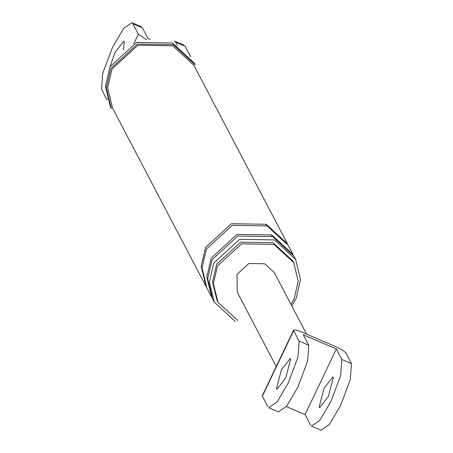 <?xml version="1.0" encoding="UTF-8"?>
<svg xmlns="http://www.w3.org/2000/svg" width="453" height="453" viewBox="0 0 453 453"><rect width="100%" height="100%" fill="white"/><g stroke="black" fill="none" stroke-linecap="round" stroke-linejoin="round"><path stroke-width="0.68" d="M321.052 430.248L329.359 424.546L340.577 405.509L350.254 379.659L351.488 363.651L345.973 353.125C344.529 351.273 340.86 349.02 334.971 346.352L301.902 332.123C296.188 329.795 293.442 329.291 293.663 330.611L299.178 341.137L297.944 357.145L288.267 382.995L277.049 402.032L268.742 407.734M286.358 406.567L305.05 414.608L310.565 425.135M278.363 411.879L286.67 406.177L297.887 387.134L307.564 361.284L308.799 345.277L303.284 334.756L336.353 348.986L305.05 414.608M336.353 348.986L341.868 359.512L340.633 375.52L330.956 401.369L319.739 420.407L311.432 426.109M333.329 377.406L328.374 396.437L319.586 407.728L319.105 407.236L324.065 388.21L332.847 376.919L333.329 377.406M293.663 330.611L262.361 396.239L267.876 406.766M276.415 388.867L281.375 369.841L290.158 358.55L290.639 359.036L285.684 378.062L276.896 389.354L276.415 388.867M276.205 366.488L237.242 292.151L237.021 274.331L248.81 263.516L264.699 263.776L274.371 272.689L306.579 334.133M133.901 43.533L138.329 34.252L146.613 39.773M107.327 99.252L107.027 99.875L101.512 89.349L102.746 73.341L112.423 47.491L123.641 28.454L131.948 22.752M195.113 64.756L173.289 44.649L137.44 44.066L110.843 68.465L106.336 87.95L111.347 108.658L110.487 107.016L105.475 86.308L109.977 66.818L136.579 42.423L172.429 43.001L194.252 63.109L195.113 64.756M266.251 224.28L287.451 243.822L193.929 65.379L172.723 45.838L137.888 45.277L112.044 68.981L107.667 87.916L112.537 108.035L206.058 286.477L201.194 266.358L205.571 247.423L231.415 223.72L266.251 224.28L265.781 225.379M291.749 305.843L296.132 298.499L300.509 279.563L295.639 259.444L274.439 239.909L239.603 239.343L213.759 263.046L209.382 281.981L214.252 302.1L235.452 321.641M291.002 304.41L294.139 298.912L298.216 281.29L293.68 262.564L292.819 260.922L273.085 242.74L240.668 242.213L216.613 264.275L212.542 281.902L217.072 300.622L217.933 302.27L237.666 320.452M293.68 262.564L273.946 244.388L241.534 243.861L217.48 265.922L213.403 283.544L217.933 302.27M138.329 34.252L132.814 23.726L142.435 27.865L147.95 38.392L150.203 39.36M177.248 45.425L175.504 42.095L185.124 46.234L190.639 56.761M110.045 66.682L115.005 52.423L123.794 41.132L124.275 41.625L123.437 49.926M271.851 234.971L293.057 254.507L288.318 245.464L267.111 225.928L232.281 225.362L206.432 249.071L202.055 268.006L206.925 288.125L211.664 297.168L206.794 277.049L211.172 258.114L237.021 234.411L271.851 234.971L271.381 236.07M295.639 259.444L293.918 256.155L272.712 236.619L237.882 236.053L212.038 259.756L207.655 278.697L212.525 298.816L214.252 302.1M299.178 341.137L308.799 345.277M351.488 363.651L341.868 359.512M262.293 395.758L293.595 330.135M311.636 426.211L321.256 430.35M278.567 411.975L268.946 407.836M141.364 26.789L131.744 22.65M184.054 45.164L174.433 41.025"/></g></svg>
